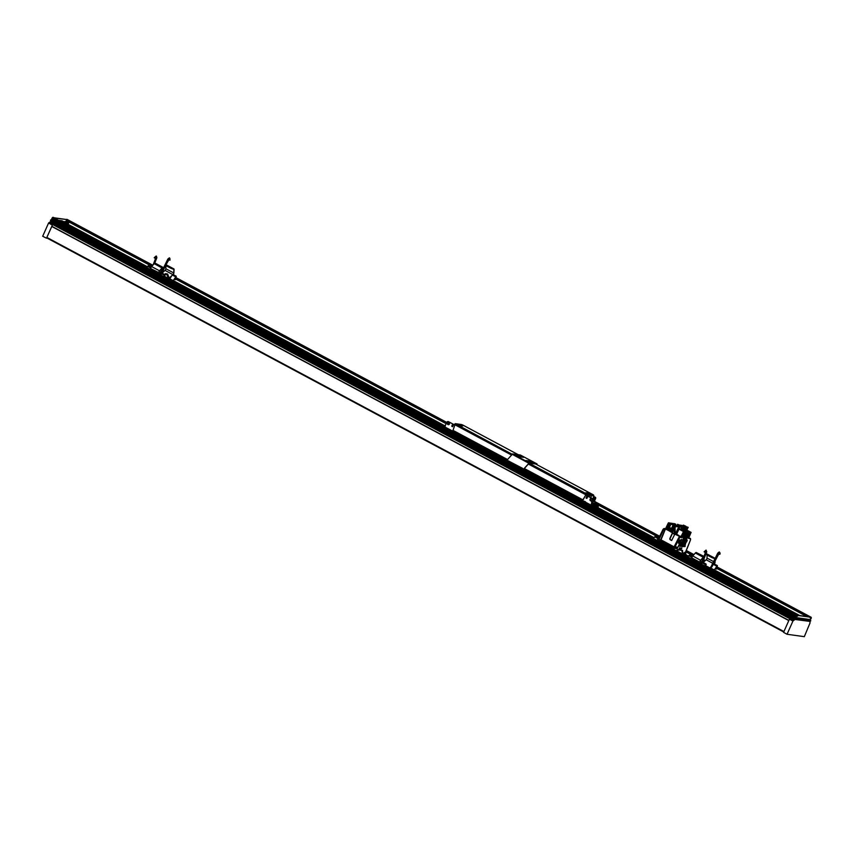 <?xml version="1.0" encoding="UTF-8"?>
<svg xmlns="http://www.w3.org/2000/svg" width="854" height="854" viewBox="0 0 854 854"><rect width="100%" height="100%" fill="white"/><g stroke="black" fill="none" stroke-linecap="round" stroke-linejoin="round"><path stroke-width="1.28" d="M669.493 523.427L668.767 524.505L667.807 523.982L665.49 528.882M667.807 523.982L668.917 522.808L674.436 525.872M669.749 523.256L671.351 523.534L671.223 524.153M671.212 523.459L672.803 523.737L672.482 524.826M672.674 523.662L674.265 523.94L673.742 525.498M674.137 523.865L675.727 524.142L675.546 524.9M673.123 525.178L673.945 523.886L673.326 525.285M675.333 524.868L675.727 524.142M674.372 525.84L675.397 524.089L674.692 525.893M673.539 525.402L674.265 523.94M673.87 523.876L672.909 523.363M674.607 525.317L673.966 524.964M674.735 525.071L674.073 524.719M674.233 524.175L674.959 524.569M675.333 524.078L674.361 523.566M672.771 523.972L673.496 524.356M673.272 524.868L672.621 524.505M673.155 525.114L672.504 524.762M674.201 527.804L672.397 531.85L666.344 529.064L668.767 524.505M669.493 523.267L668.522 522.755M672.29 524.73L672.803 523.737M671.884 524.505L672.482 523.683L672.066 524.612M670.945 523.47L669.984 522.958M671.308 523.769L672.034 524.153M672.408 523.673L671.447 523.16M668.148 523.235L669.12 523.748M668.895 524.249L667.924 523.737M672.653 532.533L669.91 538.33A1.11 0.982 97.9 0 0 670.337 539.803L670.646 539.845A1.11 0.982 -82.1 0 1 670.209 538.372L672.674 532.853L671.778 532.063L672.397 531.85M670.646 539.845L671.692 540.411M670.337 539.803L671.65 540.507L674.97 533.814L680.98 536.803L683.862 530.996M685.1 529.277L684.502 530.174L685.025 529.266L684.15 528.797L685.025 529.266M682.688 528.594L683.969 529.117L683.627 529.715L682.058 528.775L684.15 528.797M683.926 529.363L684.662 529.747M676.154 550.649L677.638 549.613L682.442 550.286L682.826 553.018L682.026 553.734M682.346 552.762L681.759 550.382M685.559 554.374L685.666 552.89L684.897 554.62M683.766 554.225L684.534 552.495L685.922 552.922M687.267 548.129L685.41 552.346L684.534 552.495M688.644 538.298L690.31 538.799A1.334 0.587 118.1 0 1 690.438 539.963L690.459 539.899M688.708 538.084L691.089 532.352L689.968 533.526L689.327 533.184L689.626 532.149L688.516 533.323L687.865 532.981M689.327 533.174L687.278 538.052L688.025 537.892L689.968 533.526M683.659 529.608L688.164 531.946L685.805 537.839L686.573 537.689L688.516 533.323M688.164 531.946L687.054 533.12L686.402 532.779L686.701 531.743L685.591 532.917L684.94 532.576L685.25 531.54L684.129 532.715L683.168 532.202M686.402 532.768L684.364 537.646L685.111 537.486L687.054 533.12M682.922 537.454L683.648 537.283L685.591 532.917M682.901 537.444L684.951 532.565M680.318 537.412L680.19 536.963A1.665 0.737 118.1 0 0 678.823 538.212L679.218 538.404A1.334 0.587 118.1 0 1 680.318 537.412L681.812 537.614L684.129 532.715M678.514 543.304L679.09 542.322L678.503 542.845M681.246 548.919L681.93 548.033M680.905 548.663L681.492 548.022L681.161 549.111M681.054 548.866L681.364 547.948M680.414 548.087L679.944 549.133M679.037 548.973L679.635 547.745M678.023 547.072L678.364 546.507M675.375 546.848L674.703 548.353L675.375 546.848L676.133 546.998L675.482 546.902M676.048 546.944L675.162 548.396M677.766 547.179L677.201 548.748M679.688 546.208L680.467 544.713M680.851 545.194L680.457 546.314M681.076 544.767L680.67 545.311M677.937 541.767L678.396 540.774M678.322 541.19L677.98 541.842L678.236 541.201M685.965 539.899L682.848 539.525L682.197 541.404L685.121 541.81L685.965 539.899L685.004 541.436L682.197 541.404M686.573 542.012L687.235 540.144L686.573 542.012M680.734 541.201L681.385 539.322L680.734 541.201M685.527 543.336L685.346 544.767L685.474 542.653L681.172 542.055L680.542 542.664L680.136 544.361L684.449 544.969L685.143 544.179M680.179 543.486L679.293 543.699L680.158 542.087L680.553 542.642M679.176 544.553L678.418 546.048M679.635 544.617L679.111 545.172M678.887 546.112L678.813 545.418M681.193 546.432L681.972 544.937M681.417 546.176L682.186 546.571L682.677 545.012L681.812 546.368M681.705 546.261L682.474 545.247M682.656 546.635L683.435 545.14M683.168 546.475L684.033 545.162M683.51 546.56L683.915 545.471M684.214 546.624L684.993 545.364M685.25 546.112L684.673 546.229M683.616 539.12L683.136 538.628L683.798 538.351L683.616 539.12L686.744 539.184L683.937 538.415M683.873 538.543L686.392 538.757M676.816 547.051L676.144 548.556L676.816 547.051L677.574 547.2L676.923 547.104M676.325 546.976L675.76 548.546M680.403 549.165L680.574 548.279M678.599 541.863L678.994 541.19L678.364 541.329M678.183 541.746L678.919 541.34L678.727 541.927M679.186 541.948L679.592 541.276L679.026 541.233M678.396 540.55L678.727 539.803L679.635 539.974L678.524 540.625L679.997 540.689L679.635 539.974L678.535 540.593L679.613 540.006M680.19 540.219L679.368 540.582L680.19 540.219L679.603 540.048M680.542 548.449L681.086 547.937L680.894 548.962M679.635 548.738L680.083 547.98L679.635 548.738M679.613 548.812L679.976 548.033M679.72 548.119L679.079 549.037L679.805 548.129M679.442 548.087L679.176 548.866L679.442 548.087M679.154 548.748L679.517 547.969M675.749 547.222L675.407 547.852L675.749 547.222M680.307 537.059L681.076 537.038L680.403 537.155M673.165 549.047L678.535 538.041L675.14 546.517L674.607 546.25L678.684 538.137A1.665 0.737 -61.9 0 1 680.051 536.899L675.108 533.846M677.126 549.965L676.806 550.937M691.089 532.352L689.712 531.807M685.847 542.995L685.132 544.329M680.873 542.194L685.164 543.219L684.342 544.596L680.136 544.361M684.342 542.674L683.478 544.137L684.449 544.969M682.111 543.699L683.051 543.827M686.701 531.743L685.645 531.284M685.111 531.466L685.666 531.22M686.306 531.69L685.346 531.167M686.573 531.668L687.118 531.444M687.769 531.893L686.808 531.369M689.626 532.149L688.559 531.69M684.662 540.806L685.047 539.952L684.267 541.041L683.285 540.849M688.036 531.871L688.591 531.626M689.231 532.095L688.271 531.572M690.096 533.28L689.434 532.928M689.594 532.394L690.32 532.779M690.694 532.298L689.722 531.786M688.132 532.181L688.858 532.576M688.634 533.077L687.982 532.725M682.688 539.621L685.634 540.038M683.766 539.771L683.307 540.902L682.026 540.678M686.669 531.978L687.395 532.373M687.171 532.875L686.52 532.522M685.207 531.775L685.943 532.17M685.719 532.672L685.057 532.32M685.25 531.54L683.808 530.964L680.926 536.771L676.443 534.476M679.997 542.183L679.282 543.518M681.236 539.418L680.521 540.763M684.855 531.487L683.873 530.974M683.51 531.444L684.481 531.967M684.257 532.469L683.285 531.946M687.075 540.24L686.36 541.575M689.861 538.266L688.377 538.18M690.523 538.97A1.665 0.737 118.1 0 0 690.288 538.394L690.48 539.941L687.278 548.183M671.522 531.38L674.511 525.829M673.817 526.267L674.393 526.576M674.254 527.281L674.116 533.067L674.254 527.089L673.592 526.769M674.201 527.409L673.464 527.014M672.504 533.227L674.436 534.262M662.885 529.683L657.527 540.689M671.778 532.063L664.519 528.583A1.665 0.737 118.1 0 0 663.152 529.832L659.074 537.945L663.024 529.758L663.558 530.024A1.334 0.587 118.1 0 1 664.647 529.032L665.544 528.733L672.365 532.811M657.655 540.753L658.925 537.903L659.48 538.137L657.793 540.828M666.654 545.567L667.358 544.286L666.173 545.311M659.042 541.5L659.747 540.208L667.006 544.361M673.87 547.457L667.903 544.404M667.807 544.34L666.686 543.763M662.608 541.553L663.558 541.938M666.793 543.763L667.38 543.987L666.793 543.763M665.522 544.959L666.344 544.009M678.588 529.437L676.528 534.06L675.749 533.142L675.493 533.889L677.927 528.466L678.588 529.437L677.702 528.968M678.471 529.693L677.574 529.213M680.894 529.405L681.044 528.711L680.713 529.299L678.706 528.039L679.581 528.509L678.813 528.936M681.012 528.957L681.556 529.758M681.738 529.341L682.132 528.85L681.236 528.391L682.421 528.936M683.819 529.811L683.969 529.117M679.261 528.509L676.453 534.465M685.089 545.845L684.929 546.56M676.261 548.61L677.126 548.492L677.489 547.147M676.688 548.396L677.19 547.446L676.752 548.407M676.752 548.268L677.094 547.478M678.471 541.084L678.289 541.863M678.973 541.916L679.517 541.415L679.314 542.012M678.813 541.916L679.293 541.383L679.09 541.98M679.058 541.158L678.877 541.948M679.453 539.984L678.514 540.539M677.137 534.839L676.272 534.38M680.734 529.202L684.225 531.092M683.808 530.964L679.197 528.498M678.791 529.064L683.403 531.519M680.318 536.173L680.926 536.771M683.478 542.557L682.41 543.742M683.381 540.646L684.022 541.009M686.541 530.11L685.057 529.256M683.627 544.083L682.848 543.795M689.648 531.775L685.047 529.32M686.584 530.014L690.064 531.828M684.63 529.875L688.132 531.743M683.862 542.61L683.275 543.945M684.662 539.899L683.606 540.144M667.294 529.576L668.394 527.58L669.045 527.932L668.095 530.003M669.739 530.889L671.063 528.263M670.038 527.815L671.063 528.22L669.515 528.199L670.369 528.658L670.059 527.836M669.664 530.846L670.806 528.359M669.696 527.761L668.383 530.153M669.152 528.957L670.048 529.437L669.152 528.957L669.515 528.199M669.632 528.295L669.899 529.363L669.269 529.021L669.365 528.146M670.198 528.605L670.048 529.437M674.126 525.861L673.283 526.107L670.924 531.412M671.425 530.291L670.806 531.455M667.977 528.284L668.661 528.647L669.045 527.932M667.999 528.242L668.682 528.605L668.02 529.971M668.96 527.911L668.298 527.569M670.07 531.06L673.112 525.231M671.82 529.405L671.244 529.106M671.799 529.437L671.159 529.096M666.718 529.266L669.515 523.395L673.144 525.189M673.998 525.797L672.973 525.221M667.582 529.032L669.632 523.94L667.113 529.48M670.646 523.972L668.917 527.857M668.244 530.088L670.945 524.014M674.062 525.936L671.404 531.551M682.186 528.914L681.577 529.768M680.19 543.454L681.93 543.891L682.581 542.429M680.905 543.752L681.556 542.29M682.25 540.742L683.04 539.493M682.357 542.397L681.343 543.229L681.791 542.322M683.574 539.749L682.869 540.849M682.634 540.817L682.624 540.23M686.733 531.369L682.122 528.914M681.716 529.469L685.218 531.337M680.948 542.205L680.35 543.539M681.695 542.429L681.396 542.995M675.962 526.16L675.044 527.708L675.258 533.558L674.116 533.067L675.066 533.825M679.869 527.153L679.24 526.822L680.211 525.082L681.311 525.488L679.869 527.153L679.261 527.067L679.848 525.285L678.781 526.491M681.332 527.356L680.691 527.025L681.663 525.285L682.773 525.69L680.745 527.281L681.311 525.488M682.165 527.206L683.125 525.488L684.235 525.904L682.197 527.484L682.773 525.69M683.616 527.43L684.257 527.772L685.687 526.107L684.641 528.904M684.257 527.772L683.638 527.687L684.235 525.904M676.016 525.765L677.435 525.594L675.183 524.847L676.016 525.765L675.183 524.847M678.909 526.971L676.731 525.701M676.71 526.715L678.588 527.078L676.71 526.608M674.158 533.355L674.425 526.811L675.172 527.206L675.685 526.043L678.439 527.057M677.435 525.594L678.823 526.523M676.315 526.331L678.503 526.47M680.713 525.626L680.062 525.274M680.862 525.434L680.211 525.082M682.175 525.829L681.524 525.477M682.325 525.637L681.663 525.285M683.638 526.032L682.976 525.68M683.787 525.84L683.125 525.488M685.068 527.836L686.349 528.306L685.036 527.964M685.282 527.793L685.911 526.598L688.196 527.324L686.819 530.131M688.196 527.324L685.911 526.598M686.968 527.164L686.349 528.306M686.221 529.822L686.84 529.95L687.662 527.687L686.445 528.743L685.218 527.932M683.253 525.498L685.687 526.107M685.1 526.235L683.339 525.295M685.25 526.043L683.488 525.103M686.424 529.597L687.235 527.783M685.655 526.939L686.712 527.494M677.083 525.402L677.649 524.292L679.848 525.285M679.4 525.231L677.649 524.292M679.261 525.423L677.5 524.484M796.622 615.093L795.779 615.702L797.102 615.36L796.013 617.602L810.361 619.598L809.838 619.812L810.745 620.516L796.131 618.542M797.262 615.126L810.478 617.218L797.102 615.36M789.961 618.766L793.569 620.538L789.993 618.744L789.427 619.193L783.566 632.355L787.046 634.266L804.319 636.668L810.062 622.865M792.907 620.185L794.914 619.47L794.252 619.129L795.779 615.702L793.537 619.823M793.483 620.612L789.875 618.755M49.906 222.937L51.176 221.901L794.252 619.129M794.188 620.175L793.569 620.538M809.581 621.039L809.998 622.374M52.948 217.418L53.428 217.685L52.756 217.332L51.774 218.731L52.436 219.083L52.745 218.389L52.222 220.183L795.362 617.25L796.259 618.349L794.925 618.275L795.704 619.107L810.563 621.178L809.838 620.452M789.427 619.193L792.928 621.061L793.409 620.602M792.928 621.061L787.046 634.266M809.838 621.392L794.914 619.47M810.542 621.168L794.796 618.734L794.978 619.321M810.478 617.218L810.179 617.976L811.247 617.325L810.585 616.983L811.289 618.125L810.361 619.598M810.638 616.994L811.247 617.325M797.914 615.467L797.529 616.214L797.22 615.382M52.083 218.037L53.524 217.706L508.141 460.893M66.334 220.599L151.852 266.32L66.334 220.599L67.733 219.99M54.133 218.037L66.783 219.553L66.484 220.311L67.402 219.67M50.503 222.51L51.603 220.962L49.137 222.584L52.67 224.485L49.863 222.905L50.503 222.51L49.842 222.147M52.67 224.485L46.543 238.127L52.628 224.495M52.553 224.485L49.052 222.574L48.571 223.043L42.7 236.238L46.244 238.085M68.928 222.253L68.128 224.346L65.214 223.962M50.567 221.453L51.165 221.101L50.418 220.353L51.56 220.61L50.76 219.862L51.88 220.172M50.418 220.353L51.507 220.503L50.418 220.353M68.939 222.253L66.783 221.079L68.939 222.264M61.349 221.891L67.946 223.342L69.089 222.435M50.589 220.417L51.987 220.524L51.774 218.731M796.238 618.499L50.909 219.788M66.783 219.553L54.229 217.802M53.567 217.45L52.884 217.364M522.723 469.166L508.429 460.893L506.048 460.253L522.776 468.931M176.009 279.237L175.294 279.301L176.095 276.493L173.33 280.731L172.209 281.169M717.146 568.604L716.442 568.657L717.232 565.86L714.478 570.098L713.346 570.536M68.117 224.346L147.336 266.715M159.997 273.483L160.584 273.792M169.348 278.479L169.989 278.82M173.383 280.635L445.041 425.9L444.763 426.562M602.017 509.838L654.121 537.7M685.516 554.492L688.484 556.082M714.531 570.002L799.493 615.435M710.88 568.743L710.122 568.337L711.019 568.358M160.403 274.38L161.16 274.785M717.018 568.529L717.371 565.615L713.965 570.355L710.677 568.593L713.4 564.345L716.784 566.191M703.184 561.548L703.76 561.452M704.08 558.612L703.632 561.377M701.155 562.594L702.532 560.245M701.209 562.733L702.234 560.993M717.371 565.615L714.072 563.853L713.4 564.345M703.877 559.135L702.949 561.452M712.674 570.173L713.859 570.611M709.525 568.262L710.677 568.593M701.155 563.704L700.141 563.213M692.071 559.156L691.953 557.982A1.665 0.737 -61.9 0 1 692.765 555.943L695.359 553.008A1.665 0.737 -61.9 0 1 696.149 552.506L704.048 556.434M699.97 563.384L699.853 562.21A1.665 0.737 -61.9 0 1 700.664 560.171L703.258 557.235A1.665 0.737 -61.9 0 1 703.931 556.755M700.173 563.491L700.024 562.039A1.388 0.619 -61.9 0 1 700.696 560.341L703.301 557.406A1.388 0.619 -61.9 0 1 703.824 557.011M709.813 568.102L710.859 567.131M705.81 565.764L709.813 567.899L711.04 566.768M703.194 562.498L706.162 559.765A1.388 0.619 118.1 0 0 706.984 558.089L707.144 555.004M714.275 563.96A1.665 0.737 118.1 0 0 715.054 562.178L715.15 560.32M714.157 563.896A1.388 0.619 118.1 0 0 714.883 562.316L714.969 560.683M715.15 558.431A1.665 0.737 118.1 0 0 714.99 558.26A1.665 0.737 118.1 0 0 714.947 558.249L706.941 554A2.775 0.555 22.4 0 0 706.685 554.118A2.775 0.555 22.4 0 0 707.902 555.153L711.414 557.021A2.775 0.555 22.4 0 0 714.809 558.217M715.011 558.708A1.388 0.619 118.1 0 0 714.862 558.505A1.388 0.619 118.1 0 0 714.841 558.505L714.713 558.463A2.775 0.555 -157.6 0 1 711.318 557.278L707.806 555.399A2.775 0.555 -157.6 0 1 706.589 554.363A2.775 0.555 -157.6 0 1 706.717 554.278M704.667 565.892L706.087 564.046L705.617 566.405M687.993 556.979L688.708 555.676L691.996 557.438L691.281 558.74M688.708 555.676L689.413 555.132L692.284 556.659M701.38 564.131L702.799 562.284L706.087 564.046M691.943 557.779L691.398 558.794M704.785 565.956L705.959 564.291L705.5 566.341M719.975 552.944L719.954 554.214L719.292 554.289L719.324 552.751M656.961 540.379L658.498 538.426M656.854 540.326L658.05 538.703M653.556 538.564L654.666 536.835L657.964 538.596L658.605 538.169L655.317 536.408L654.666 536.835M169.871 259.936L169.209 260.011L169.871 259.936M175.871 279.173L176.223 276.248L173.234 280.646L171.526 280.806M163.53 276.536L164.95 274.678L164.47 277.038M164.235 275.234L160.947 273.472L161.652 272.928L164.95 274.678M146.845 267.612L147.561 266.309L150.848 268.071L150.144 269.373M147.561 266.309L148.276 265.765L151.137 267.302M160.947 273.472L160.232 274.774M163.637 276.589L164.822 274.924L164.352 276.974M150.806 268.423L150.251 269.426M158.908 272.992L159.944 273.568L159.388 274.081M162.879 269.127L158.993 273.782M176.223 276.248L172.935 274.486L172.252 274.977L169.53 279.226L172.711 281.244M168.334 278.863L169.53 279.226M159.047 273.782L160.435 274.401M164.608 276.6L168.516 278.628M169.241 278.201L171.665 275.981M169.188 278.052L171.921 275.532M162.047 273.131L165.014 270.398A1.388 0.619 118.1 0 0 165.836 268.722L165.996 265.637M173.127 274.604A1.665 0.737 118.1 0 0 173.906 272.81L174.077 269.533A1.665 0.737 118.1 0 0 173.842 268.893A1.665 0.737 118.1 0 0 173.81 268.882L173.565 269.106A2.775 0.555 -157.6 0 1 170.17 267.91L166.658 266.032A2.775 0.555 -157.6 0 1 165.441 265.007A2.775 0.555 -157.6 0 1 165.569 264.911M173.01 274.529A1.388 0.619 118.1 0 0 173.736 272.949L173.906 269.672A1.388 0.619 118.1 0 0 173.714 269.138A1.388 0.619 118.1 0 0 173.704 269.138M166.071 264.783A1.665 0.737 118.1 0 0 165.943 264.676A1.665 0.737 118.1 0 0 165.911 264.655L165.793 264.633A2.775 0.555 22.4 0 0 165.548 264.751A2.775 0.555 22.4 0 0 166.765 265.786L170.277 267.665A2.775 0.555 22.4 0 0 173.672 268.85L173.81 268.882M150.934 269.789L150.806 268.626A1.665 0.737 -61.9 0 1 151.617 266.587L154.222 263.651A1.665 0.737 -61.9 0 1 155.001 263.139L163.029 267.366L155.15 263.16M158.833 274.017L158.705 272.842A1.665 0.737 -61.9 0 1 159.517 270.803L162.121 267.868A1.665 0.737 -61.9 0 1 162.9 267.366L163.029 267.366M159.025 274.123L158.876 272.672A1.388 0.619 -61.9 0 1 159.549 270.974L162.153 268.039A1.388 0.619 -61.9 0 1 162.783 267.622L162.9 267.366M162.751 269.384L159.944 273.568M536.419 464.096L529.192 463.092L523.769 469.166M512.624 453.922L529.299 462.847L536.952 463.903L520.278 454.99L512.624 453.922L506.977 460.178M536.952 463.903L536.942 464.683M587.125 495.779L587.733 495.128L586.388 493.996L582.908 499.836L524.335 468.515M586.954 493.964L587.499 494.263A0.64 0.566 97.9 0 1 587.744 495.106L587.733 495.128M593.445 495.064L593.519 495.096A0.64 0.566 97.9 0 1 593.765 495.95L593.028 498.683A2.22 0.982 -61.9 0 1 592.836 499.056M461.288 424.523A0.64 0.566 -82.1 0 1 461.63 424.577L462.622 424.95M507.532 459.537L452.994 430.373L454.947 424.78L456.164 424.032L455.609 423.744A0.64 0.566 -82.1 0 0 454.851 424.043L455.662 424.011M527.772 461.619L530.804 462.046L530.612 461.117L533.387 462.719M586.57 492.897L588.128 493.954M585.748 492.779L586.549 492.939M458.897 424.619L462.003 425.922L458.897 424.619M460.028 424.769L462.719 426.018L460.028 424.769M589.345 494.071L586.645 492.801L589.324 494.114M586.815 492.822L589.153 493.868M590.306 494.178L588.545 493.174M586.858 494.167L585.833 494.733L583.101 499.889M587.819 493.025L588.812 493.206M587.573 492.929L589.463 494.06M460.157 424.844L462.558 425.997M459.036 424.684L461.096 425.794M459.815 424.748L461.854 425.9M596.999 503.273L592.954 499.601M592.954 499.622L596.935 503.241M584.189 501.469L585.513 502.173M585.759 495.053L587.499 495.149M587.563 495.032L585.791 495.064M584.328 501.234L585.598 501.917M454.83 425.036L448.467 421.641A1.11 0.982 -82.1 0 0 448.104 421.534M591.075 505.152L592.847 500.081A1.11 0.982 -82.1 0 0 592.42 498.608L585.705 495.021M448.329 422.239A1.142 1.003 -82.1 0 0 447.774 424.406L448.211 424.641A1.142 1.003 -82.1 0 0 448.457 424.726L447.549 424.235M591.181 498.629A1.142 1.003 -82.1 0 0 590.872 500.882M586.484 497.209L586.175 498.063L586.847 498.426M452.225 425.42L451.915 426.274L452.599 426.637M598.366 505.792L598.046 507.671L601.686 509.678A1.11 0.982 97.9 0 1 602.145 511.076M601.686 509.678L597.608 507.489M598.046 507.671L598.248 506.048M598.152 503.892L595.943 502.323M594.395 500.914L595.654 498.384A0.833 0.737 -82.1 0 0 595.334 497.284L593.733 496.43M595.334 497.284L595.206 497.263A0.833 0.737 97.9 0 1 595.526 498.373M595.206 497.263L593.733 496.473M594.726 498.373L594.128 499.483L593.37 499.003M593.711 498.053L593.295 498.96L594.576 498.651M590.947 505.088L592.847 500.081M585.684 495.064L592.292 498.597A1.11 0.982 97.9 0 1 592.719 500.07M454.808 425.078L448.467 421.641M444.496 426.776L447.016 422.154A1.11 0.982 97.9 0 1 448.339 421.62M587.328 497.53L586.826 498.469L586.047 498.053L586.527 496.718L586.933 498.277M453.164 425.591L452.577 426.68L451.787 426.263L452.268 424.929L452.673 426.488M590.061 499.27A1.142 1.003 97.9 0 1 591.961 499.889A1.142 1.003 97.9 0 1 590.808 500.871A1.142 1.003 97.9 0 1 590.061 499.27M449.001 422.559A1.142 1.003 97.9 0 1 448.083 424.619L447.645 424.385A1.142 1.003 97.9 0 1 448.563 422.335L449.001 422.559M595.654 498.384L594.501 501.01M595.814 502.195L598.28 503.967L591.576 502.942M591.523 503.059L598.291 504.33M602.262 511.13A1.11 0.982 -82.1 0 0 601.814 509.699M593.487 499.056L594.149 499.441M452.289 425.014L453.218 425.484M593.231 498.832L593.936 499.206L594.768 498.288M586.549 496.804L587.467 497.274M453.079 425.74L452.257 425.153M587.616 495.299L586.954 495.683M590.327 499.665L590.69 498.853M590.669 497.679L591.214 496.686L590.851 497.775M589.239 496.911L589.548 496.452L589.42 497.007M454.232 424.716L454.84 424.064M590.178 499.59L590.317 500.519M590.52 497.594L591.064 496.665M590.552 498.832L590.488 499.782M593.765 495.95L587.744 495.106M454.403 424.812L455.022 424.16M444.849 426.498L445.393 425.783M595.334 507.436A3.747 0.544 -156 0 1 596.231 507.714L598.654 508.055L597.907 508.803M597.554 504.202L598.526 505.387L597.256 507.415M597.213 507.5L597.811 506.39L597.202 507.511L596.434 507.191M597.021 507.479L597.362 506.091L596.338 507.383L595.537 507.062M595.441 507.244L594.64 506.934M594.074 501.736L598.302 504.063M597.031 504.063L598.462 505.301L597.928 504.191L596.732 504.031L597.501 505.835M597.832 504.234L598.537 505.376M597.896 504.319L594.17 501.768M597.544 504.266L597.64 505.184L596.604 505.717M596.135 503.945L595.825 505.013L596.658 505.13L596.135 503.945L596.732 504.031M595.238 503.817L594.928 504.885L595.761 505.002L595.238 503.817L595.836 503.903M594.341 503.689L594.032 504.767L594.864 504.874L594.341 503.689L594.939 503.775M593.445 503.572L593.135 504.639L593.968 504.757L593.445 503.572L594.042 503.657M592.548 503.444L592.238 504.511L593.071 504.629L592.548 503.444L593.146 503.529M593.06 503.636L591.683 503.145L591.502 505.376M592.516 503.572L593.018 505.216M592.249 504.511L592.121 505.088M593.018 503.646L593.978 503.7L594.042 504.693L593.978 503.743M593.413 503.7L593.914 505.344M593.284 503.561L593.156 504.565L593.284 503.561M593.914 503.764L594.875 503.817L594.939 504.821L594.854 503.892M594.309 503.828L594.811 505.461M594.811 503.892L595.772 503.945L595.708 505.589M595.206 503.945L595.676 504.938M595.75 504.009L595.836 505.002M595.708 504.02L596.668 504.073L596.732 505.066L596.999 504.202M596.103 504.073L596.711 505.856M597.608 504.202L597.629 505.258M597.619 507.906L597.352 508.504M597.96 507.959L597.651 508.664M518.976 456.698L523.587 457.36L521.901 456.26L515.763 455.097L518.922 456.709M506.102 460.018L507.927 460.989M522.936 468.846L508.087 460.914M530.515 461.373L533.206 462.612M523.224 457.274L516.072 455.363M525.936 460.605L530.612 461.117L525.861 460.487L529.064 462.121L533.312 462.356M529.299 462.847L523.651 469.102M526.48 460.936L527.014 461.224M657.495 540.667L662.896 529.672A1.334 0.587 -61.9 0 1 663.889 528.679M665.821 528.445A0.608 0.544 97.9 0 1 666.12 528.498L666.825 528.872M664.647 529.032L666.59 529.106M671.287 531.615L672.162 532.085M679.218 538.404L673.849 549.41M682.442 550.286L682.837 554.171M680.98 536.803L679.709 536.963M681.225 536.568L681.812 537.614M678.567 538.052A1.334 0.587 -61.9 0 1 679.56 537.059M674.468 546.197L673.198 549.069M673.326 549.133L674.724 546.346L673.454 549.207M677.809 549.827L677.222 551.161M684.31 542.76L685.506 543.347M685.068 544.361L683.862 543.763M684.769 540.689L685.036 540.08M688.025 537.892L687.395 537.55M686.573 537.689L685.933 537.347M684.267 541.041L685.121 541.81M685.111 537.486L684.47 537.145M683.648 537.283L683.008 536.942M684.876 552.271L685.591 552.527M677.553 551.342L678.193 549.88M665.8 528.701L664.295 528.487L663.024 529.758A1.665 0.737 -61.9 0 1 664.38 528.519L664.049 528.594M663.558 530.024L658.188 541.041M674.137 546.87L661.017 539.856L665.383 529.138L660.676 539.717L659.64 539.845L658.712 541.319M674.553 533.985L680.905 536.995M659.16 540.315L666.291 544.073M660.43 539.952L659.64 539.845M660.975 540.55L660.676 539.717M663.675 542.002L664.786 542.589M665.479 542.963L666.728 543.635M673.763 547.702L667.358 544.286M667.187 544.265L666.526 543.913M667.123 544.521L673.625 548.001M675.738 533.323L674.97 533.814M677.457 549.762L682.186 550.435L677.371 549.773L676.208 550.67M682.004 550.414L682.602 550.456M683.211 552.944L683.104 553.573M682.271 553.189L682.506 553.99M681.161 536.536L680.606 536.248M677.115 534.38L676.56 534.081M677.339 534.583L680.115 536.429M683.627 540.091L684.193 540.465M684.47 540.326L683.702 539.909M671.5 530.11L670.828 529.758M670.817 529.79L671.49 530.153M674.254 527.089L675.044 527.708L674.884 533.803M672.365 532.384L674.19 528.274M675.108 525.274L674.318 526.737M674.201 528.028L672.279 532.33L674.201 527.964M680.158 526.875L679.496 526.523M681.62 527.078L680.958 526.726M682.154 527.228L682.794 527.558M683.083 527.281L682.421 526.929M684.865 528.274L686.061 528.263M686.744 530.217L688.175 527.334M684.534 527.484L683.766 527.078M687.427 527.804L686.435 529.939M685.741 528.786L686.445 528.743M687.662 527.687L686.242 528.872L685.025 528.562M793.355 619.801L794.006 620.153M795.469 617.805L809.838 619.812M795.533 617.602L809.88 619.598M794.925 618.275L795.704 618.381M794.679 618.915L795.48 619.022M794.935 618.339L795.96 618.488M795.768 618.904L810.638 620.975M796.259 618.349L810.67 620.346M52.211 220.183L795.48 617.623M51.603 220.962L795.64 618.819M51.71 220.78L794.967 618.221M795.448 616.876L796.099 617.239M51.731 218.912L796.077 616.93M52.436 219.083L796.12 616.748M52.745 218.389L796.43 616.054M62.257 220.844L58.371 220.3M66.121 220.844L65.374 221.805L63.271 221.517M49.884 222.873L49.222 222.51M50.322 222.478L49.66 222.125M65.939 221.026L68.704 222.382M65.758 221.432L68.64 222.446M65.374 221.805L68.459 222.841M63.612 221.709L67.946 223.342M58.734 220.492L62.321 220.994M48.571 223.043L52.105 224.922M52.329 219.926L51.667 219.574M52.414 219.553L51.752 219.211M62.299 220.994L64.84 222.382L62.257 221.047M67.53 219.649L66.89 219.297M51.784 226.481L788.808 620.591M783.919 631.554L46.895 237.455M46.703 237.882L783.726 631.992L46.703 237.892M807.094 616.492L716.741 568.188M704.262 561.505L703.354 561.025M685.773 551.567L693.149 555.516L685.751 551.609M703.376 560.982L704.304 561.473M716.762 568.134L807.222 616.513M685.687 551.78L692.989 555.687L685.677 551.78M704.123 561.644L703.301 561.195L704.123 561.633M716.687 568.358L806.571 616.417L716.687 568.358M508.792 461.235L522.317 468.472M522.904 468.793L796.376 615.019M67.285 219.745L152.663 265.402M162.943 270.899L163.915 271.412M175.935 277.849L446.781 422.677M447.304 422.954L449.439 424.096M598.248 503.668L659.469 536.408M686.168 550.681L693.811 554.769M703.696 560.053L705.052 560.779M717.082 567.216L810.297 617.058M66.42 220.385L152.001 266.149M162.516 271.764L163.157 272.106M175.614 278.778L446.386 423.563L175.604 278.82M447.464 424.139L448.563 424.726M598.43 504.863L659.032 537.273M653.588 538.522L602.273 511.087M444.539 426.744L172.337 281.19M688.014 556.936L676.251 550.638M797.177 615.307L713.485 570.557M146.877 267.569L65.342 223.972M51.827 226.385L788.85 620.495L51.827 226.385M51.859 226.299L788.893 620.41M52.649 224.538L789.865 618.755M52.414 219.563L795.437 616.887M50.461 222.595L793.281 619.801M50.333 222.584L793.227 619.833M659.01 537.315L598.451 504.927M163.125 272.148L162.495 271.807M151.969 266.181L66.388 220.417M162.409 271.967L162.975 272.277L162.409 271.967M446.29 423.776L175.54 278.991L446.29 423.765M598.515 505.162L658.936 537.476L598.515 505.162M702.372 558.452L703.098 558.836M714.382 570.013L711.094 568.252M716.591 568.636L715.588 568.209M699.853 562.21L691.953 557.982M692.765 555.943L700.696 560.341M703.258 557.235L695.359 553.008M703.974 556.627L696.288 552.527M709.578 568.006L705.756 565.967M712.748 563.288L706.162 559.765M715.054 562.178L714.318 562.007M713.581 561.612L706.984 558.089M714.894 558.954L713.432 558.164M702.095 562.839L705.383 564.59M706.151 564.643L705.607 564.473M711.051 568.316L710.421 568.027L717.766 553.125L718.513 553.499L717.766 553.125L719.228 551.951L719.004 552.741M704.123 551.801L706.012 550.115L705.788 550.905M706.173 550.179L706.066 550.915M706.183 551.684L706.781 551.833L706.183 551.684M719.378 552.015L719.281 552.751M719.228 551.951L720.135 553.168L719.324 553.018M166.829 274.177L167.619 274.049L169.636 279.205M169.209 260.011L170.053 258.89M169.359 258.698L169.466 257.951M169.081 258.677L169.626 257.94L170.031 260.16M168.387 259.317L167.843 259.072L168.387 259.317M156.271 257.63L156.858 257.769L156.271 257.63M156.143 256.862L156.25 256.115M155.866 256.84L156.41 256.093L156.858 257.769L154.681 263.256M164.459 275.116L165.014 275.276M169.946 278.895L173.234 280.646M164.673 276.397L168.43 278.415M165.836 268.722L173.736 272.949M165.014 270.398L172.7 274.508M172.284 268.807L174.077 269.533M165.793 264.633L173.672 268.85M150.806 268.626L158.876 272.672M151.617 266.587L159.517 270.803M154.222 263.651L162.153 268.039M175.636 276.824L172.252 274.977M162.153 269.586L161.225 269.085M174.451 278.842L175.444 279.269M455.769 423.979L528.893 463.274M529.021 463.146L586.559 493.911M587.499 494.263L593.519 495.096M593.359 494.861L535.629 463.989M520.929 456.121L523.022 457.242L520.887 456.111M462.601 424.929L518.293 454.712L462.569 424.929M461.63 424.577L455.609 423.744M593.85 497.818L594.715 498.288L593.84 497.85M587.371 497.402L586.506 496.943M585.727 494.722L528.263 463.989M511.471 455.011L454.947 424.78M455.107 424.545L511.663 454.776M528.466 463.765L585.897 494.477M586.388 493.996L528.904 463.263M512.101 454.275L455.598 424.064M593.679 501.522L592.292 501.33M593.434 501.49L592.302 501.309M597.554 507.554L597.939 506.7M597.64 506.561L597.416 507.5M592.868 506.112L592.879 505.461L592.281 505.792M593.637 506.518L593.776 505.589M594.181 505.91L593.808 506.614L594.758 505.92L594.405 506.934M595.078 506.027L594.587 507.03L595.569 505.835M595.227 507.233L595.654 506.048M595.975 506.155L595.43 507.255L596.305 505.963M596.124 507.351L596.466 505.963M596.935 506.23L596.327 507.383M591.63 505.451L591.662 503.422M592.238 505.888L592.964 505.675M593.252 505.835L593.509 506.454M594.149 505.963L594.277 506.86M595.046 506.08L595.089 507.18M595.943 506.208L595.985 507.297M596.839 506.337L596.882 507.425M592.249 503.401L591.651 503.316M592.986 504.597L592.228 505.237M593.124 505.365L594.042 504.757M594.021 505.483L594.939 504.81M595.676 504.97L594.918 505.611M595.814 505.739L596.732 505.13M598.366 505.312L597.576 507.554M598.366 505.344L597.608 505.984M522.605 468.344L508.738 461.128M522.829 457.232L519.083 456.709M685.548 554.459L685.805 553.904M674.457 546.154L678.535 538.041L679.965 536.867M684.737 540.721L685.036 540.048M690.48 539.941L685.431 552.346L685.591 553.744M685.175 527.857L684.481 527.494M796.109 618.542L810.692 620.57M796.547 615.029L522.851 468.675M508.226 460.85L53.524 217.706M67.615 219.67L152.823 265.231M163.039 270.697L164.085 271.252M176.009 277.635L446.877 422.463M447.411 422.751L449.514 423.883M595.58 501.981L659.576 536.205M686.264 550.478L693.96 554.598M703.771 559.84L705.233 560.619M717.157 566.992L810.638 616.983M714.99 558.26L707.091 554.032M716.474 569.095L715.406 568.529M704.796 552.292L706.226 550.979M706.012 550.115L706.781 551.833L702.618 562.284M701.059 563.96L706.109 550.905M700.013 561.975L700.611 563.48M700.419 560.715L701.38 563.16M711.98 566.757L719.431 552.816M168.676 279.023L166.701 274.155L165.068 274.977M160.36 274.39L167.843 259.072L169.305 257.887M169.508 258.762L165.996 264.697M165.655 265.38L161.886 273.045M164.427 274.401L165.559 273.654L167.619 274.049M153.144 264.868L156.186 256.851M154.2 257.737L156.09 256.051M154.873 258.239L156.004 256.883M173.842 268.893L165.943 264.676M162.836 269.095L161.737 268.508M175.326 279.738L174.259 279.162M461.47 424.523L455.449 423.68M593.391 494.872L535.65 463.989M445.115 425.815L444.742 426.584M592.964 502.152L592.409 501.906M592.068 502.024L591.512 501.736M598.291 504.298L598.547 505.312M537.017 463.925L520.342 455.011M523.054 457.242L519.061 456.687"/></g></svg>
